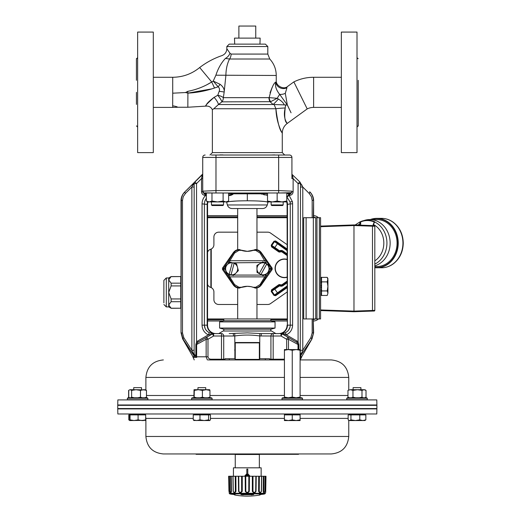 <?xml version="1.0" encoding="UTF-8"?>
<svg xmlns="http://www.w3.org/2000/svg" width="521" height="521" viewBox="0 0 521 521"><rect width="100%" height="100%" fill="white"/><g stroke="black" fill="none" stroke-linecap="round" stroke-linejoin="round"><path stroke-width="0.78" d="M287.351 104.988L291.05 112.783L287.332 104.995L285.3 93.318L286.96 87.71C287.983 85.906 287.983 85.906 286.96 87.71A7.235 6.369 -160.1 0 1 279.842 87.717A7.235 6.369 -160.1 0 1 275.778 82.11C276.404 79.974 276.404 79.974 275.778 82.11C276.404 79.974 276.404 79.974 275.778 82.11C273.668 82.989 271.467 88.166 269.175 97.629L268.934 97.648A6.024 4.5 -90 0 0 270.21 101.849L273.115 104.519L274.092 104.519L275.915 108.739C276.449 125.6 284.134 136.04 282.004 132.634C279.556 129.931 277.53 121.966 275.915 108.739A12.055 0.801 -2.7 0 1 285.215 107.964C284.205 116.821 284.818 121.868 287.045 123.112C288.751 124.923 282.18 119.667 285.215 107.964L285.586 105.066L287.332 104.995L274.092 104.519M341.34 77.277L313.616 77.277L313.616 107.411A14.464 14.464 0 0 0 307.208 108.909L293.851 81.901L287.735 86.343C283.932 90.179 275.668 85.815 276.247 80.488L276.247 75.467C276.169 69.163 274.007 63.679 269.761 59.016L267.814 54.08L231.09 54.08L229.956 53.214L227.176 49.215M286.231 98.847L286.57 100.833M287.253 104.597L287.325 104.955M136.43 80.293L136.43 58.593L136.43 80.293M346.296 225.202L320.578 226.101L353.974 224.935L372.489 225.58L372.489 226.186L374.814 226.244L374.814 310.412L372.489 310.47L372.489 311.076L353.974 311.721L320.578 310.555L353.876 311.714M359.138 225.111L360.415 221.731A22.872 19.805 90 0 1 362.701 220.891A22.872 19.805 90 0 1 374.82 221.816L373.336 224.44L373.336 225.613L353.974 224.935L353.974 311.721M372.489 225.58L374.234 225.639A0.606 0.606 0 0 1 374.814 226.244M354.319 311.708L373.329 311.044M374.814 310.412A0.606 0.606 0 0 1 374.234 311.011L372.489 311.076M374.814 265.847A23.504 20.358 -90 0 0 390.138 243.183A23.504 20.358 -90 0 0 369.78 219.569A23.504 20.358 -90 0 0 364.824 220.279L360.408 221.731M374.814 266.576L376.709 266.576A23.504 20.358 -90 0 0 397.067 243.183A23.504 20.358 -90 0 0 376.709 219.569L369.78 219.569M360.141 221.816L360.669 222.128L360.656 225.17M355.153 224.974L360.076 221.835M374.82 221.816L374.28 222.024L374.82 221.816M374.814 260.852A20.391 17.662 -90 0 0 383.808 242.122A20.391 17.662 -90 0 0 373.336 224.44L374.098 222.239M357.868 225.072A20.391 17.662 -90 0 1 359.138 224.362L359.633 224.369L359.633 225.131M360.63 221.953L360.63 221.953A22.514 19.498 -90 0 1 374.143 221.966M287.097 259.38A9.339 9.339 0 0 0 275.173 269.683A9.339 9.339 0 0 0 287.097 277.276M315.511 217.7L313.616 217.016M313.258 319.699L315.511 318.95M318.39 217.7A7.235 7.235 135 0 0 313.616 215.655M313.316 321.001L313.342 321.001A7.235 7.235 45 0 0 318.39 318.95M207.547 215.655L237.68 215.655M256.964 215.655L287.097 215.655M287.234 321.001L271.728 321.001M222.916 321.001L207.547 321.001M287.097 249.702L275.303 241.444L274.463 241.594L271.721 245.508L271.226 245.163L273.968 241.249L275.648 240.949L287.097 248.966M287.097 255.537L282.252 252.144A1.83 1.83 0 0 0 280.884 251.838L279.601 252.066A1.12 1.022 12.5 0 1 278.702 251.871L279.087 251.194L271.962 246.329A0.606 0.599 -100 0 1 271.819 245.495L271.871 246.348L279.048 251.376L280.78 251.246A2.429 2.429 0 0 1 282.597 251.65L287.097 254.802M278.702 251.871L271.526 246.843L271.962 246.329M287.097 250.647L273.968 241.249M274.489 247.976L274.834 247.482L271.819 245.495L274.482 241.685A0.606 0.599 -10 0 1 275.322 241.542L275.648 240.949M279.601 252.066L279.432 250.699L280.643 250.49A3.204 3.204 0 0 1 283.04 251.018L287.097 253.864M275.322 241.542L277.726 243.353L274.834 247.482L279.432 250.699L279.087 251.194A0.606 0.599 12.5 0 0 279.536 251.298L280.747 251.083L280.643 250.49M287.097 281.848L282.597 285A2.429 2.429 0 0 1 280.78 285.404L279.048 285.28L271.871 290.308L271.526 289.813L278.702 284.785A1.12 1.022 -12.5 0 1 279.601 284.583L280.884 284.811A1.83 1.83 0 0 0 282.252 284.512L287.097 281.112M287.182 282.734L283.04 285.632A3.204 3.204 0 0 1 280.643 286.166L279.432 285.951L271.819 291.161A0.606 0.599 -80 0 1 271.962 290.321L271.721 291.141L274.463 295.062L275.303 295.205L287.305 286.804M287.299 287.546L275.648 295.7L273.968 295.407L271.226 291.486L271.819 291.161L274.482 294.964L287.305 285.86M287.305 286.596L277.726 293.303L274.489 288.68L279.087 285.456L279.432 285.951L279.536 285.358A0.606 0.599 167.5 0 0 279.087 285.456L278.702 284.785M273.968 295.407L274.482 294.964A0.606 0.599 -170 0 0 275.322 295.114L275.648 295.7M280.643 286.166L280.747 285.573L279.536 285.358L279.601 284.583M171.122 276.573L168.7 279.907L168.7 277.967L171.122 276.573L180.754 276.573L171.122 276.651M171.122 283.163L171.122 285.925L168.7 292.431L168.7 279.907L171.122 283.163L180.754 283.163L180.754 276.651M171.122 298.943L171.122 301.705L168.7 304.961L168.7 292.431L171.122 298.943L180.754 298.943L180.754 283.163M171.122 308.217L168.7 306.895L168.7 304.961L171.122 308.217L180.754 308.217L180.754 298.943M163.881 302.87L163.881 280.383L163.881 302.87M171.122 308.295L180.754 308.217M180.754 285.925L171.122 285.925M180.754 301.705L171.122 301.705M287.097 259.608A9.124 9.124 0 0 0 275.394 269.683A9.124 9.124 0 0 0 287.097 277.048M287.097 259.556A9.17 9.17 0 0 0 275.342 269.683A9.17 9.17 0 0 0 287.097 277.094M261.158 476.253L261.158 467.812L233.434 467.812L233.434 476.253M247.781 473.732L250.073 476.253L247.781 473.732L250.073 476.253L247.781 473.732L247.781 469.141L246.817 469.141L246.817 473.732L244.525 476.253L246.817 473.732M247.299 474.286L245.782 475.947L248.81 475.947L247.299 474.286L248.81 475.947L247.299 475.406M245.782 475.947L246.492 475.543M248.328 475.419L247.807 474.846M233.043 476.253L233.278 491.316C233.903 492.703 234.593 492.703 235.349 491.316L235.218 476.253L232.894 476.253L233.148 491.316C234.033 493.166 234.978 493.166 235.98 491.316L235.349 491.316M264.935 493.849L229.663 493.849A68.98 68.98 0 0 0 230.823 494.142L233.486 494.436A68.974 63.718 87.4 0 0 234.613 494.703L235.316 494.95L234.548 494.95A68.98 68.98 0 0 0 260.051 494.95L259.282 494.95L259.986 494.703A68.974 63.718 -87.4 0 0 261.112 494.436L263.776 494.142A68.98 68.98 0 0 0 264.935 493.849L265.697 492.378L265.984 476.253L265.56 476.253L265.306 491.316C265.397 493.166 265.397 493.166 265.306 491.316L265.658 491.316L265.918 476.253L265.658 491.316C265.697 492.703 265.697 492.703 265.658 491.316M253.714 494.436A68.974 26.395 88.9 0 1 253.252 494.703L241.34 494.703A68.974 26.395 -88.9 0 1 240.878 494.436L253.714 494.436A0.606 0.547 -120.8 0 1 253.219 494.168M231.415 491.59L231.233 476.253L232.894 476.253M231.265 478.662L231.422 491.557L230.907 492.606L230.08 492.286M229.207 486.334L229.038 476.253L230.686 476.253L230.894 491.349L230.295 492.378L229.774 491.316L229.507 476.253M265.384 493.276L229.214 493.276L228.615 476.253L229.038 476.253L229.292 491.316C229.201 493.166 229.201 493.166 229.292 491.316L228.934 491.316L228.68 476.253L228.934 491.316C228.895 492.703 228.895 492.703 228.934 491.316M229.292 491.694L229.292 491.316M229.891 492L230.673 492.729M231.064 492.449L231.337 491.928M245.196 476.852L245.222 481.313M249.37 481.313L249.39 478.662M263.913 476.253L265.091 476.253L264.824 491.316L264.297 492.378L263.704 491.466L263.913 476.253L263.359 476.253L263.17 491.316L263.359 476.253L261.698 476.253L261.451 491.316C260.578 493.166 259.627 493.166 258.611 491.316L258.716 476.253L256.234 476.253L256.039 491.316C254.854 493.166 253.616 493.166 252.34 491.316L252.34 476.253L249.409 476.253L249.305 491.316C247.976 493.166 246.641 493.166 245.293 491.316L245.189 476.253L242.258 476.253L242.258 491.316C240.995 493.166 239.764 493.166 238.553 491.316L238.364 476.253L235.876 476.253L235.98 491.316M265.091 476.253L265.56 476.253M264.518 492.286L263.619 492.547L263.17 491.316L263.698 491.316M231.233 476.253L230.686 476.253M235.876 476.253L235.218 476.253M238.748 476.253L241.594 476.253L241.627 491.316C240.656 492.703 239.751 492.703 238.918 491.316L238.748 476.253L238.364 476.253M242.258 476.253L241.594 476.253M245.756 476.253L248.836 476.253L248.764 491.316C247.729 492.703 246.752 492.703 245.827 491.316L245.756 476.253L245.189 476.253M249.409 476.253L248.836 476.253M252.998 476.253L255.844 476.253L255.681 491.316C254.743 492.703 253.838 492.703 252.972 491.316L252.998 476.253L252.34 476.253M256.234 476.253L255.844 476.253M259.373 476.253L261.555 476.253L261.321 491.316C260.617 492.703 259.927 492.703 259.243 491.316L259.373 476.253L258.716 476.253M238.918 491.316L238.553 491.316M245.827 491.316L245.293 491.316M252.972 491.316L252.34 491.316M259.243 491.316L258.611 491.316M261.151 494.429L259.986 494.703M241.373 494.168A0.606 0.547 120.8 0 1 240.878 494.436M241.946 494.162A0.606 0.547 118.6 0 1 241.34 494.703M253.252 494.703A0.606 0.547 -118.6 0 1 252.652 494.162M231.838 494.142A0.606 0.567 90 0 0 231.975 494.162L233.441 494.429M234.613 494.703L235.205 494.859L234.893 494.351M231.428 491.316L230.894 491.316M242.258 491.316L241.627 491.316M249.305 491.316L248.764 491.316M256.039 491.316L255.681 491.316M284.42 359.933L208.146 359.933M300.089 359.933L331.278 359.933L300.089 359.933L301.522 357.406L300.089 357.406M267.247 358.728L269.604 358.728L269.696 359.933L283.424 359.933L283.424 359.21L284.42 359.099M207.371 359.933L206.153 356.8L207.983 356.8C208.38 358.428 209.462 359.23 211.22 359.21L211.22 359.933L234.821 359.933L235.245 359.392L235.245 342.877L259.354 342.877L258.989 342.518L235.603 342.518L235.245 342.877M265.345 358.728L265.345 359.933L234.821 359.933M259.771 453.954L259.354 454.494L235.245 454.494L235.245 467.812M259.771 359.933L259.354 359.392L235.245 359.392M284.42 397.783L284.42 397.08L288.334 397.783L292.255 397.08L296.169 397.783L300.089 397.08L300.089 350.268L296.169 349.565L298.103 349.565M376.546 408.555L376.891 408.913L117.753 408.913L118.098 408.555M117.753 408.913L117.844 413.98L376.8 413.98L376.891 408.913M364.863 414.898L364.863 414.175L349.161 414.175L349.161 414.898M209.683 414.898L209.683 414.175L194.014 414.175L194.014 414.898M145.45 414.898L145.45 414.175L129.781 414.175L129.781 414.898L128.798 414.898L128.798 419.861L129.709 420.473M348.751 436.474L145.893 436.474C146.929 447.09 152.751 452.918 163.366 453.954L331.278 453.954C341.893 452.918 347.715 447.09 348.751 436.474L348.751 420.33L349.545 420.564L350.946 419.861L355.368 420.564L349.545 420.564M300.089 420.564L296.169 420.564L300.089 419.861L300.089 420.564L300.089 414.175L284.42 414.175L284.42 419.861L288.334 420.564L292.255 419.861L296.169 420.564L284.42 420.564L284.42 419.861M376.898 405.331L117.746 405.331L117.746 408.555L376.898 408.555L376.898 405.331M142.376 398.265L147.86 398.265L147.86 399.711L127.371 399.711L127.371 398.265L142.376 398.265M127.371 398.265L128.055 397.783L147.176 397.783L147.86 398.265M141.543 389.708L141.543 387.657L133.721 387.657L133.721 389.708M346.752 398.265L347.435 397.783L366.556 397.783L367.272 398.265L367.272 399.711L367.24 398.265L346.752 398.265L346.752 399.711L367.24 399.711M366.556 397.783L367.272 398.265M360.923 389.708L360.923 387.657L353.101 387.657L353.101 389.708M211.63 398.265L212.093 398.265L212.093 399.711L191.604 399.711L191.604 398.265L211.63 398.265M191.604 398.265L192.288 397.783L211.402 397.783L212.093 398.265M198.351 389.708L194.027 389.708L194.3 390.405L198.351 389.708L202.402 390.405L206.173 389.708L209.943 390.405L209.683 389.708L197.947 389.708L197.947 387.657L205.743 387.657L205.743 389.708M282.011 398.265L302.499 398.265L302.499 399.711L282.011 399.711L282.011 398.265L282.701 397.783L301.815 397.783L302.499 398.265M367.012 404.973L376.891 404.973L376.8 399.907L117.844 399.907L117.753 404.973L367.012 404.973M284.42 397.08L284.42 349.565L288.334 349.565L284.42 350.268M292.255 397.08L292.255 350.268L288.334 349.565L296.169 349.565L292.255 350.268M300.089 397.08L300.089 350.268M296.169 349.565L300.089 349.565M365.54 390.118L364.01 389.708L366.022 390.405L366.022 397.204L365.039 397.783L365.892 397.204M364.83 389.708L366.022 390.405M364.01 389.708L357.471 389.708L361.991 390.405L364.01 389.708M357.471 389.708L350.464 389.708L352.958 390.405L357.471 389.708M348.243 390.236L350.464 389.708L348.243 390.236M347.963 390.405L347.963 397.204L348.953 397.783M366.022 397.204L364.817 397.783M361.991 390.405L361.991 397.204L359.295 397.783M363.196 397.783L361.991 397.204M352.958 390.405L352.958 397.204L351.467 397.783M355.654 397.783L352.958 397.204M349.454 397.783L347.963 397.204M144.662 389.708L143.483 389.708L146.479 390.405L145.88 389.955L145.893 377.412C146.929 366.797 152.751 360.968 163.366 359.933M145.893 389.942L136.053 389.708L140.488 390.405L143.483 389.708M128.615 390.405L128.615 397.204L129.104 397.49M194.027 389.708L193.916 397.783M209.943 390.405L209.943 397.204L207.69 397.783M209.781 397.783L209.943 397.204M202.402 390.405L202.402 397.204L199.979 397.783M204.655 397.783L202.402 397.204M194.3 390.405L194.138 397.783M196.723 397.783L194.3 397.204M136.053 389.708L130.185 389.708L131.624 390.405L136.053 389.708M130.185 389.708L129.351 389.955L130.185 389.708M129.573 397.783L128.752 397.204L128.752 390.405L129.351 389.955M146.479 390.405L146.479 397.204L144.688 397.783M145.626 397.783L146.479 397.204M140.488 390.405L140.488 397.204L137.837 397.783M142.279 397.783L140.488 397.204M131.624 390.405L131.624 397.204L130.764 397.783M134.268 397.783L131.624 397.204M145.893 420.33L129.781 420.564L130.029 419.861L134.06 420.564L138.091 419.861L141.881 420.564L145.678 419.861L145.437 420.564M143.47 420.564L141.881 420.564M364.915 420.519L355.368 420.564L359.79 419.861L362.818 420.564L365.846 419.861L364.83 420.564M194.183 420.564L193.245 419.861L196.606 420.564L199.966 419.861L204.271 420.564L208.569 419.861L209.683 420.564L193.838 420.46M235.056 454.312L196.078 454.312L196.078 453.954L197.283 453.954L197.283 454.312M298.54 453.954L298.54 454.312L298.54 453.954L298.533 454.312L259.543 454.312M129.553 414.898L129.794 420.564M209.514 420.564L210.451 419.861L210.451 414.898L199.966 414.898L199.966 419.861M365.846 419.861L365.846 414.898L348.145 414.898L348.145 419.861L349.161 420.564M292.255 419.861L292.255 414.898L300.089 414.898L300.089 419.861M292.255 414.898L284.42 414.898M145.678 419.861L145.678 414.898L130.029 414.898L130.029 419.861M138.091 414.898L138.091 419.861M208.569 414.898L208.569 419.861M199.966 414.898L193.245 414.898L193.245 419.861M359.79 414.898L359.79 419.861M350.946 414.898L350.946 419.861M219.601 321.893L275.042 321.893L275.042 328.067L219.601 328.067L219.601 321.893L223.815 320.76L270.829 320.76L270.829 318.95L287.273 318.95L287.403 325.163L287.403 204.538A9.645 9.619 45 0 0 286.797 201.204M223.815 331.004L223.815 329.2L270.829 329.2L275.042 328.067M327.227 295.453L327.93 293.193L327.227 295.453L321.542 295.453L321.542 294.762L320.578 294.762L320.578 295.368L321.542 295.368M321.542 294.762L321.542 291.91L320.578 291.91L320.578 293.577L321.542 293.577M321.542 291.91L321.542 287.585L320.578 287.585L320.578 289.865L321.542 289.865M321.542 287.585L321.542 277.361L327.227 277.361L327.93 279.621L327.93 293.193L327.227 290.933L327.93 286.407L327.227 281.881L327.93 278.572L327.227 277.361M321.542 281.881L327.227 281.881M321.542 290.933L327.227 290.933M321.542 290.861L320.578 290.861L320.578 289.865M321.542 287.364L320.578 287.364L320.578 285.449L321.542 285.449M321.542 282.949L320.578 282.949L320.578 285.228L321.542 285.228M320.578 282.949L320.578 281.952L321.542 281.952M321.542 279.236L320.578 279.236L320.578 280.904L321.542 280.904M320.578 278.058L321.542 278.058M320.578 277.446L321.542 277.446L320.578 277.446M223.815 320.76L223.815 318.95L207.547 318.95M320.578 318.95L303.697 318.95L303.697 217.7L320.578 217.7L320.578 318.95M303.697 318.95L303.697 217.7M303.697 247.592L303.697 237.231M256.964 232.164L267.748 232.164A4.819 4.819 0 0 1 270.516 233.037L287.097 244.649M287.097 217.7L256.964 217.7M237.68 217.7L207.547 217.7M287.097 292.007L270.516 303.613A4.819 4.819 0 0 1 267.748 304.485L256.964 304.485M237.68 304.485L218.722 304.485A4.819 4.819 0 0 1 213.903 299.666L213.903 291.949A4.819 4.819 0 0 0 210.588 287.371A4.819 4.819 0 0 1 207.384 283.828M207.547 252.262A4.819 4.819 0 0 1 210.588 249.285A4.819 4.819 0 0 0 213.903 244.701L213.903 236.99A4.819 4.819 0 0 1 218.722 232.164L237.68 232.164M315.752 318.95L315.752 217.7M313.616 332.821L311.656 338.937A2.41 0.723 -148.3 0 0 310.816 337.732L312.164 332.945L313.329 332.945L313.238 318.95L313.616 332.821L311.988 338.91L300.285 356.24L300.089 355.035M237.68 318.95L237.68 287.918L233.369 285.033C234.834 286.999 236.801 288.022 239.256 288.093L238.377 288.041L240.35 287.69M240.702 287.546L247.319 286.29L251.037 286.674M237.68 208.543L237.68 249.702L233.369 252.594L233.577 252.991L228.778 260.656L223.587 268.126A1.205 1.198 90 0 0 223.587 269.5L228.778 276.97L233.577 284.629L233.369 285.033L222.493 269.5L222.493 268.126L233.369 252.594C234.834 250.621 236.801 249.598 239.256 249.526L238.377 249.579L239.38 249.761A6.187 5.594 1 0 0 238.839 249.78L236.052 250.634L233.577 252.991A1.205 0.528 32.1 0 1 234.554 253.076L238.931 250.373A4.878 4.22 180 0 1 239.38 250.36L241.464 250.36L239.947 249.761M253.942 250.08L247.319 251.33L240.702 250.08M240.35 249.937L239.439 249.526M256.964 318.95L256.964 287.918L261.275 285.033L272.151 269.5L272.151 268.126L261.275 252.594C259.81 250.621 257.843 249.598 255.388 249.526L256.267 249.579L254.294 249.937M255.205 249.526L254.697 249.761L255.264 249.761A6.187 5.594 179 0 1 255.804 249.78L258.592 250.634L260.689 252.451L271.057 268.126A1.205 1.198 90 0 1 271.057 269.5L272.151 269.5L261.288 285.013C259.81 286.999 257.843 288.022 255.388 288.093L256.267 288.041L254.294 287.69M251.057 286.68L253.942 287.546M223.815 318.95L270.829 318.95M266.667 261.861L265.684 262.545L260.09 253.076A1.205 0.528 147.9 0 1 261.067 252.991L261.275 252.594L256.964 249.702L256.964 208.543M238.839 287.839L238.931 287.247L234.554 284.544A1.205 0.528 -32.1 0 1 233.577 284.629L235.85 286.869L238.839 287.839A6.187 5.594 179 0 0 239.38 287.859L239.947 287.859L239.439 288.093M239.947 287.859L241.464 287.266C245.371 285.97 249.272 285.97 253.18 287.266L255.264 287.266A4.878 4.22 180 0 0 255.713 287.247L260.09 284.544L266.713 273.603L264.264 275.075L265.684 275.075L266.667 275.759L265.866 276.97A1.205 0.528 -147.9 0 1 264.883 276.879L229.761 276.879L228.309 274.15M265.866 276.97L260.129 285.808L257.902 287.325L255.804 287.839A6.187 5.594 1 0 1 255.264 287.859L253.18 287.266M254.697 287.859L255.205 288.093M260.09 253.076L255.713 250.373A4.878 4.22 0 0 0 255.264 250.36L253.18 250.36L254.697 249.761M253.18 250.36C249.272 251.65 245.371 251.65 241.464 250.36M261.275 285.033L261.067 284.629A1.205 0.528 -147.9 0 1 260.09 284.544M227.977 261.861L229.396 262.545L227.938 264.004L234.554 253.076M257.022 272.392L259.224 273.61L257.022 272.392L256.964 268.914A6.024 6.024 0 0 0 259.263 273.545L265.039 263.144A6.024 6.024 0 0 0 256.964 268.914L256.905 265.43L261.718 262.545L232.268 262.818A6.024 6.024 0 0 0 229.175 274.306L232.288 262.74L229.859 262.089L224.935 266.999L226.726 273.727L231.734 275.075L228.96 275.075L227.977 275.759M236.58 263.9L234.15 263.242L236.58 263.9L237.478 267.26A6.024 6.024 0 0 0 234.131 263.32L231.037 274.808A6.024 6.024 0 0 0 237.478 267.26L238.371 270.62L233.447 275.537L231.018 274.88M225.183 267.937L225.932 270.757L224.571 268.81L225.183 267.937M261.288 252.607L272.151 268.12L271.057 268.126L270.073 268.81L268.992 267.273M265.866 260.656A1.205 0.528 147.9 0 0 264.883 260.741L229.761 260.741A1.205 0.528 32.1 0 0 228.778 260.656M266.667 275.759L271.057 269.5L270.073 268.81L269.044 270.282M233.356 252.607L222.493 268.12L223.587 268.126L224.571 268.81L223.587 269.5L222.493 269.5L233.356 285.013M228.778 276.97A1.205 0.528 -32.1 0 0 229.761 276.879L234.554 284.544M234.15 263.242L232.288 262.74M256.905 265.43L262.877 261.855L268.96 265.235L269.018 268.712A6.024 6.024 0 0 0 266.726 264.075L260.943 274.482A6.024 6.024 0 0 0 269.018 268.712L269.077 272.19L263.105 275.772L259.224 273.61M228.628 192.991L230.145 192.991L228.628 192.991L228.628 201.047L227.136 201.914L209.11 201.914M286.797 201.914L267.507 201.914L267.507 201.047L272.327 201.914L277.146 201.047L281.972 201.914L286.791 201.047L286.797 201.914L286.797 192.991M286.791 192.991L286.791 201.047M277.146 192.978L277.146 201.047M267.507 195.368L261.242 193.825L262.343 192.991L267.507 192.991L267.507 201.047M209.168 201.914L207.846 201.914L206.355 201.047L209.168 201.914L211.982 201.047L217.544 201.914L223.112 201.047L225.867 201.914L228.628 201.047M223.112 192.991L223.112 201.047M211.982 192.991L211.982 201.047M206.355 196.117L206.062 195.303L205.137 195.375C202.936 195.16 201.731 193.955 201.516 191.754L202.721 191.754L204.44 194.072L202.721 191.155L215.981 190.588L215.981 192.985L215.531 192.991A11.247 4.637 175.4 0 1 215.277 192.991L204.838 192.991L206.355 192.991L206.355 201.047M211.949 155.024L223.034 155.024M223.516 204.922L222.916 205.528L212.067 205.528L211.461 204.922L223.516 204.922L223.516 201.914M271.61 155.024L282.695 155.024M282.577 205.528L283.177 204.922L282.577 205.528L271.728 205.528L271.128 204.922L283.177 204.922L283.177 201.914M292.457 175.597L293.128 178.618L293.128 191.754C292.913 193.955 291.708 195.16 289.507 195.375L288.582 195.303L287.983 196.489L286.824 196.56M291.923 174.307L299.796 181.875L298.09 183.581L293.128 178.618L291.923 178.618L291.923 176A1.205 0.469 180 0 0 292.691 176.437M202.721 174.307L184.577 192.151L202.415 174.307M286.641 201.914A9.671 9.645 135 0 1 287.097 204.838L287.273 318.95M208.003 201.914A9.671 9.645 -135 0 0 207.547 204.838L207.547 325.163A8.447 8.44 180 0 0 215.994 333.596M182.988 338.937L181.315 332.945L182.48 332.945L183.828 337.732A2.41 0.723 148.3 0 0 182.988 338.937L194.359 356.24L182.656 338.91L181.028 332.821L181.028 200.709A12.087 12.055 135 0 1 184.577 192.151M275.186 192.991L262.369 192.991A0.606 0.606 0 0 1 262.389 192.991L278.663 192.985L278.663 190.588L291.923 191.155L291.923 191.754L293.128 191.754M289.806 192.991L279.367 192.991A11.247 4.637 -175.4 0 1 279.113 192.991L278.663 192.985M215.981 192.985L232.301 192.991L233.401 193.819L232.607 194.541L230.816 195.355L228.628 195.544M228.628 195.036L231.656 194.326L232.828 193.408L232.275 192.991A0.606 0.345 92.1 0 0 232.301 192.991L219.458 192.991M290.086 202.024L292.372 201.568A10.524 9.489 86 0 1 292.594 203.854L290.262 203.854L290.086 202.024L286.609 196.463M268.094 201.914L267.957 202.369C266.947 201.406 260.064 200.872 247.319 200.78C234.58 200.872 227.703 201.406 226.681 202.369L226.55 201.914M229.683 201.523L236.143 201.028M267.266 204.968L227.377 204.968C228.126 207.208 229.683 208.4 232.034 208.543L262.604 208.543C264.961 208.4 266.518 207.208 267.266 204.968L267.957 202.369M258.501 201.028L264.961 201.523M266.277 201.718L266.83 201.829M229.201 333.596L247.319 332.88L261.386 333.596L281.027 333.596L265.443 333.596M218.807 333.596L223.086 331.004L271.558 331.004L275.837 333.596L273.167 333.596L273.167 359.21L283.424 359.21M313.616 217.7L313.616 200.709A12.087 12.055 -135 0 0 310.067 192.151L309.695 191.774C312.066 194.222 313.277 197.101 313.329 200.416L312.164 200.416L311.402 196.691L309.233 193.48L302.779 187.026L300.48 187.026L300.506 183.594L299.796 181.875L302.779 187.026L302.779 350.268L300.285 356.24L300.48 187.026M269.604 358.728L259.354 358.728M235.245 358.728L225.039 358.728L224.948 359.933M235.264 350.119L234.691 350.119L234.886 349.578L235.264 349.845M269.604 359.21L270.933 359.21L270.933 336.012L259.758 335.96L259.888 333.564M259.758 358.728L259.758 335.96C251.461 334.743 243.17 334.743 234.886 335.96L233.525 336.012L233.258 333.596M221.477 359.933L221.477 336.012L213.617 336.012L212.412 333.922L198.254 342.095L206.778 337.172A2.41 1.713 60 0 0 206.153 339.262L206.153 356.8L196.632 356.8L196.678 357.406L195.857 356.136L196.124 356.501L192.816 356.501L182.656 338.91M202.721 174.431L201.953 176.437L202.721 174.431M202.721 178.618L201.516 178.618L196.554 183.581L194.847 181.875A2.41 2.403 -135 0 0 194.144 183.581A4.819 2.13 -1.5 0 1 192.672 185.053L194.079 182.702M201.516 191.754L201.516 178.618L201.953 176.437A1.205 0.469 -0 0 0 202.721 176M204.838 192.881L215.531 192.991M279.113 192.991L291.591 192.692L290.204 194.072L291.923 191.754M194.672 182.05L194.138 183.594L194.164 187.026L191.865 187.026L185.411 193.48L183.242 196.691L182.48 200.416L181.315 200.416C181.367 197.101 182.578 194.222 184.948 191.774C182.578 194.222 181.367 197.101 181.315 200.416L181.028 200.709M199.51 342.922L200.435 342.414M292.594 203.854L292.594 325.163C292.405 329.546 290.314 332.795 286.329 334.892L296.99 341.053A28.909 11.136 132.8 0 1 298.09 341.952L298.787 344.511L298.012 344.511L288.484 339.262A2.41 1.713 -60 0 0 287.866 337.172L296.39 342.095L282.232 333.922L281.027 336.012L270.933 336.012A2.41 2.234 -90 0 1 273.167 333.596M206.778 337.172L207.983 339.262L213.617 336.012L213.617 333.596A2.41 2.41 0 0 0 212.412 333.922A2.41 2.41 0 0 1 213.617 333.596L221.477 333.596A2.41 2.234 -90 0 1 223.711 336.012L223.711 359.21L225.039 359.21M285.3 332.73L286.329 334.892L282.232 333.922A2.41 2.41 0 0 0 281.027 333.596L278.65 333.596L281.881 333.596L285.3 332.73C288.458 331.095 290.112 328.575 290.262 325.163L290.262 203.854L287.475 204.408A2.572 0.651 180 0 0 287.403 204.538L287.097 204.838M207.983 356.8L207.983 339.262L206.153 339.262L196.632 344.511L197.446 342.733L196.632 344.511L195.857 344.511L196.554 341.952A28.909 11.136 47.2 0 1 197.648 341.053L208.315 334.892C204.33 332.795 202.239 329.546 202.05 325.163L202.05 203.854C202.102 200.546 203.314 197.72 205.691 195.375L205.691 194.652L204.76 194.177A0.606 0.462 -64.2 0 0 205.333 193.597L206.355 195.277M207.651 201.796A9.645 9.619 -45 0 0 207.241 204.538A2.572 0.651 180 0 0 207.169 204.408L202.05 203.854M293.727 342.154L294.209 342.414M194.235 359.933L193.122 357.406L196.678 357.406L196.339 356.8M195.857 344.511L195.857 356.136L194.613 354.606L194.359 356.24L191.865 350.268L191.865 187.026L193.428 183.568M313.316 199.882L313.297 199.517M313.017 197.72L312.939 197.394M312.828 197.01L312.711 196.632M312.593 196.3L312.385 195.766M205.137 328.569L204.382 325.163C204.532 328.575 206.186 331.095 209.344 332.73L212.763 333.596A2.41 1.648 90 0 0 211.695 334.169L208.315 334.892L209.344 332.73L207.397 331.499L205.71 329.611M284.375 333.121L283.509 333.381M290.028 327.097L288.673 329.975M287.631 331.161L286.459 332.085M278.65 333.596A8.447 8.44 180 0 0 287.097 325.163M286.661 349.565L286.661 339.262L287.866 337.172M261.119 336.012L261.386 333.596M234.886 349.578L234.756 333.564M193.871 182.956L193.578 183.346M194.164 187.026L194.144 353.759L194.613 354.606M192.75 352.769L194.144 353.759L194.359 356.24M185.411 193.48A2.41 0.944 -135 0 1 184.948 191.774M300.031 354.606L301.893 352.769M299.796 181.875A2.41 2.403 135 0 1 300.5 183.581L300.5 183.991A4.819 1.817 1.2 0 0 302.05 185.268M309.695 191.774A2.41 0.944 135 0 1 309.233 193.48L302.779 187.026M197.648 341.053L198.254 342.095L197.446 342.733L196.554 341.952L196.554 183.581L194.144 183.581L194.144 183.991A4.819 1.817 -1.2 0 1 192.594 185.268M194.164 350.268L191.865 350.268L183.828 337.732M301.972 185.053A4.819 2.13 1.5 0 1 300.506 183.594L298.09 183.581L298.09 341.952L297.198 342.733L296.39 342.095L296.99 341.053M310.816 337.732L302.779 350.268L300.48 350.268M298.012 349.565L298.012 344.511L297.198 342.733M278.976 333.596A8.44 8.427 90 0 0 287.403 325.163L287.475 204.408A9.645 9.313 78.7 0 0 286.797 200.917M207.566 201.751A9.645 9.313 -78.7 0 0 207.169 204.408L207.169 325.163L207.547 204.838M206.355 198.13L204.851 200.917L204.382 203.581L204.382 325.163L207.169 325.163A8.44 8.16 -90 0 0 215.329 333.596M212.412 333.922L211.695 334.169M282.949 334.169A2.41 1.648 -90 0 0 281.881 333.596M282.232 333.922A2.41 2.41 0 0 0 281.027 333.596L281.027 336.012L286.661 339.262L288.484 339.262L288.484 349.565M204.76 194.177L203.379 192.803A2.41 2.41 180 0 1 202.721 191.155L202.721 157.433L215.981 157.433L215.981 190.588L278.663 190.588L278.663 157.433L291.923 157.433L291.923 178.618M289.533 193.545A0.606 0.488 -110.7 0 0 290.204 194.072L288.178 195.264L289.038 193.753L291.07 192.991L279.367 192.991M288.51 194.294L292.372 201.568M234.743 349.845L235.212 349.845L234.978 350.333L234.691 349.845M215.277 192.991L203.574 192.991L206.355 193.597M230.145 192.991L232.255 192.991A0.606 0.606 0 0 1 232.457 193.03L262.343 192.991A0.606 0.345 -92.1 0 1 262.343 192.991L261.816 193.408L264.127 194.841L267.507 194.861M286.797 196.111L287.774 196.254L288.178 195.264M203.379 192.803A0.606 0.599 90 0 0 203.815 192.991L204.838 192.991M233.095 194.177A0.606 0.573 45.4 0 1 232.574 193.597L232.828 193.408A0.606 0.599 -9.3 0 0 233.401 193.825L261.242 193.825A0.606 0.599 -170.7 0 0 261.816 193.408L261.816 193.408A0.606 0.606 0 0 1 261.816 193.402M205.137 195.375L205.137 194.294A0.606 0.443 -58.4 0 0 205.606 193.753M204.44 194.072A0.606 0.488 -69.3 0 0 205.111 193.545M203.053 192.692A0.606 0.599 90 0 0 203.574 192.991M291.591 192.692A0.606 0.599 90 0 1 291.07 192.991M289.884 194.177A0.606 0.462 -115.8 0 1 289.311 193.597L286.797 193.597M289.507 195.375L289.507 194.294A0.606 0.443 -121.6 0 1 289.038 193.753M267.507 193.597L262.07 193.597A0.606 0.573 134.6 0 1 261.549 194.177M225.039 358.728L227.39 358.728M172.712 105.828L172.712 107.411L177.602 107.248C177.407 106.812 175.772 106.336 172.712 105.828L172.672 105.73M267.814 54.08L267.814 46.538L226.83 46.538L226.83 48.759C226.655 52.08 225.026 54.36 221.939 55.604C213.877 58.372 206.459 62.351 199.686 67.528C191.832 73.923 182.838 77.173 172.712 77.277L153.304 77.277M226.83 46.538L229.24 44.129L265.404 44.129L267.814 46.538M219.966 154.9L223.034 154.919M291.923 157.433A2.41 2.41 0 0 0 289.507 155.024L283.177 155.024M271.233 155.024L274.678 154.9M215.981 155.024L215.981 157.433L278.663 157.433L278.663 155.024L211.461 155.024M205.137 155.024A2.41 2.41 0 0 0 202.721 157.433A2.41 2.41 0 0 1 205.137 155.024M172.672 105.828L172.718 93.194L185.528 92.536L187.684 91.37L190.282 90.83M270.646 101.686L277.198 98.306L269.175 97.629A6.024 4.533 -98.7 0 0 270.646 101.686L221.92 101.849A6.024 1.009 53.8 0 0 217.765 95.271A6.024 2.182 -164.8 0 1 223.34 97.648L224.18 92.048C224.544 89.267 223.183 86.688 220.09 84.304L213.232 81.094L215.896 75.2L213.232 81.094L218.143 86.799C219.51 87.99 219.855 89.508 219.178 91.364L217.765 95.271L214.105 97.349C216.573 100.143 218.025 102.533 218.468 104.519L221.92 101.849A6.024 4.995 90 0 0 223.34 97.648L268.934 97.648M307.208 108.909L287.247 123.412C284.036 125.867 282.382 129.117 282.278 133.161L282.278 152.614L212.366 152.614L212.366 109.742L213.773 108.739L212.516 109.638M275.915 108.739L213.773 108.739L218.468 104.519L273.115 104.519A12.055 0.86 130.7 0 0 278.396 99.049L277.198 98.306L279.634 94.327L287.332 104.995M214.105 97.349C208.569 101.523 205.906 104.369 206.108 105.887C204.597 106.271 207.26 103.425 214.105 97.349C216.573 100.143 218.025 102.533 218.468 104.519M219.178 91.364A6.024 0.671 -175.2 0 1 224.18 92.048L225.88 75.467C225.99 69.098 227.215 63.608 229.546 59.016A7.235 5.731 -90 0 0 231.09 54.08A7.235 5.731 90 0 1 229.546 59.016L269.761 59.016M211.93 88.844L187.899 93.135L185.528 92.536M207.312 84.513L211.715 81.992C204.493 86.519 196.482 89.645 187.684 91.37L187.899 93.135C196.977 92.647 205.854 90.941 214.528 88.003L218.143 86.799A6.024 1.446 129.2 0 0 220.09 84.304M214.528 88.003L211.702 81.973L199.686 67.528M276.247 75.467L215.896 75.2C218.097 68.446 221.269 62.846 225.417 58.411C220.865 54.685 220.865 54.685 225.417 58.411L229.546 59.016M213.232 81.094L211.702 81.973M225.417 58.411A7.235 5.223 139.2 0 0 229.956 53.214M270.047 92.784L272.229 87.254M284.101 104.695C283.574 102.969 281.672 101.081 278.396 99.049M275.778 82.11C274.847 85.854 276.137 89.931 279.634 94.327A7.235 5.086 -17.5 0 0 285.3 93.318M136.43 104.395L136.43 92.347M137.635 92.347L137.635 152.614L153.304 152.614L153.304 32.074L137.635 32.074L137.635 92.347M358.214 80.293L358.214 126.095C357.94 125.776 357.536 126.18 357.009 127.3M357.009 152.614L357.009 32.074L341.34 32.074L341.34 152.614L357.009 152.614M255.759 38.105L255.759 26.05L238.885 26.05L238.885 38.105M234.691 44.129L234.502 38.105L260.142 38.105L259.953 44.129M187.899 93.129L187.847 107.248L206.023 106.115C208.954 105.906 211.064 107.111 212.366 109.742M320.578 309.949L353.974 311.115L372.489 310.47L372.489 226.186L353.974 225.534L320.578 226.7M402.928 243.19A24.708 21.4 -90 0 0 381.535 218.364C385.761 218.397 389.649 219.686 393.205 222.233C399.724 227.286 403.072 234.274 403.254 243.19C403.026 251.832 399.783 258.663 393.531 263.678C389.897 266.381 385.898 267.748 381.535 267.787A24.708 21.4 -90 0 0 402.928 243.19M381.535 267.787L374.814 267.677A24.708 21.4 -90 0 0 376.833 267.787A24.708 21.4 -90 0 0 398.233 243.19A24.708 21.4 -90 0 0 376.833 218.364A24.708 21.4 -90 0 0 370.229 219.569M374.814 267.442A24.467 21.192 -90 0 0 397.901 243.19A24.467 21.192 -90 0 0 370.822 219.569M374.814 264.088A22.781 19.726 -90 0 0 386.927 242.877A22.781 19.726 -90 0 0 374.501 221.913L374.299 221.9M373.199 225.606L373.205 224.44M360.669 222.128L359.633 224.369M359.998 221.861L360.525 222.167M211.239 249.012L211.239 287.644M271.526 246.843L271.226 245.163M271.226 291.486L271.526 289.813M287.097 216.866L256.964 216.866L287.097 216.866M237.68 216.866L207.547 216.866L237.68 216.866M207.547 319.79L223.815 319.79L207.547 319.79M270.829 319.79L287.266 319.79L270.829 319.79M210.881 287.475L210.881 249.175L210.875 287.475M280.884 251.838L280.747 251.083A2.598 2.598 0 0 1 282.695 251.513L283.04 251.018M282.252 252.144L282.695 251.513L287.097 254.6M277.726 243.353L287.097 249.911M283.04 285.632L282.695 285.143A2.598 2.598 0 0 1 280.747 285.573L280.884 284.811M287.097 282.056L282.695 285.143L282.252 284.512M277.726 293.303L275.322 295.114M271.962 290.321L274.489 288.68M168.7 306.895L166.29 306.895L166.29 277.967L163.881 280.383M251.663 494.95L251.832 494.37L242.766 494.162M252.991 494.142L241.607 494.142M241.705 494.142L241.171 494.201L241.444 493.752L241.171 494.201L241.653 494.162M242.766 494.37L242.936 494.95M230.823 494.142L231.975 494.162A0.606 0.567 90 0 0 232.034 494.155M145.893 436.474L145.893 418.396L193.245 418.396M210.451 418.396L284.42 418.396M300.089 418.396L348.145 418.396M347.963 395.491L300.089 395.491M284.42 395.491L209.943 395.491M193.753 395.491L146.479 395.491M348.751 389.942L348.751 377.412L300.089 377.412M284.42 377.412L145.893 377.412M297.328 454.312L297.328 453.954M321.542 290.49L320.578 290.49M320.578 285.749L321.542 285.749M321.542 287.071L320.578 287.071M320.578 282.323L321.542 282.323M319.366 318.95L319.366 217.7M316.957 318.95L316.957 217.7M313.342 318.95L313.342 217.7M306.114 318.95L306.114 217.7M312.164 217.7L312.164 200.416M312.164 332.945L312.164 318.95M238.839 249.78L238.931 250.373M239.256 249.526L239.38 250.36M255.713 287.247L255.804 287.839M255.713 250.373L255.804 249.78M255.388 249.526L255.264 250.36M266.68 263.965L265.684 262.545L264.127 262.545M233.909 275.075L261.855 275.075M255.388 288.093L255.264 287.266M241.464 287.266L239.38 287.266A4.878 4.22 0 0 1 238.931 287.247M239.256 288.093L239.38 287.266M247.319 193.643L247.319 200.78M313.616 200.709L313.329 217.7M234.886 350.379L234.886 358.728M233.525 336.012L221.477 336.012L221.477 333.596M271.037 359.933A2.41 2.234 -90 0 1 270.933 359.21L273.167 359.21L273.167 359.933M223.607 359.933A2.41 2.234 -90 0 0 223.711 359.21L211.22 359.21M233.401 193.819L233.401 193.825A0.606 0.599 -18.3 0 1 232.828 193.408M261.242 193.825L261.242 193.819A0.606 0.599 -161.7 0 0 261.816 193.408M291.923 191.155A2.41 2.41 180 0 1 291.265 192.803A0.606 0.599 90 0 1 290.829 192.991M182.48 332.945L182.48 200.416M181.028 332.821L181.315 200.416M196.632 344.511L196.632 356.8M215.668 333.596A8.44 8.427 -90 0 1 207.241 325.163L207.547 325.163M279.315 333.596A8.44 8.16 90 0 0 287.475 325.163L292.594 325.163M301.522 357.406L301.828 356.501L300.089 356.501M298.787 344.511L298.787 349.565M204.382 325.163L202.05 325.163M232.574 193.597L228.628 193.597M172.712 77.277L172.712 95.597M381.535 218.364L376.833 218.364L370.216 219.569M373.153 225.606L373.16 224.44L374.527 221.829M166.29 306.895L163.881 304.485M168.7 277.967L166.29 277.967M229.214 493.276L229.663 493.849M262.441 494.175L263.776 494.142M261.581 494.331L259.393 494.859L259.705 494.351M260.051 494.95L260.539 494.37M252.939 494.162L253.421 494.201L253.147 493.752M231.975 494.162L232.548 494.24M233.46 494.436L234.593 494.696L233.46 494.436M234.548 494.95L234.053 494.37M264.342 492.579L264.707 492M259.354 454.494L259.354 467.812M145.893 418.396L145.678 416.969M143.405 414.175L143.001 413.98M351.239 414.175L351.642 413.98M364.83 414.175L364.83 414.898M141.51 387.657L141.51 389.708M360.89 387.657L360.89 389.708M259.354 359.392L259.354 342.877M229.299 358.728L229.299 359.933M351.239 399.711L351.642 399.907M143.405 399.711L143.001 399.907M348.751 377.412C347.715 366.797 341.893 360.968 331.278 359.933M376.546 405.331L376.891 404.973M118.098 405.331L117.753 404.973M145.45 389.708L145.88 389.955M196.078 454.312L196.078 453.954M234.821 453.954L235.245 454.494M223.815 329.2L219.601 328.067M270.829 331.004L270.829 329.2M270.829 320.76L275.042 321.893M211.461 204.922L211.461 201.914L211.461 204.922L212.067 205.528M271.728 205.528L271.128 204.922L271.128 201.914M227.377 204.968L226.681 202.369M193.122 357.406L192.816 356.501M301.828 356.501L311.988 338.91M313.616 107.411L341.34 107.411M293.851 81.901C300.083 78.84 306.674 77.297 313.616 77.277M153.304 107.411L172.712 107.411M177.602 107.248L187.847 107.248M212.366 152.614L209.956 155.024M282.278 152.614L284.687 155.024M136.43 58.593C136.704 58.912 137.108 58.508 137.635 57.388M136.43 126.095C136.704 125.776 137.108 126.18 137.635 127.3M358.214 58.593C357.94 58.912 357.536 58.508 357.009 57.388"/></g></svg>
